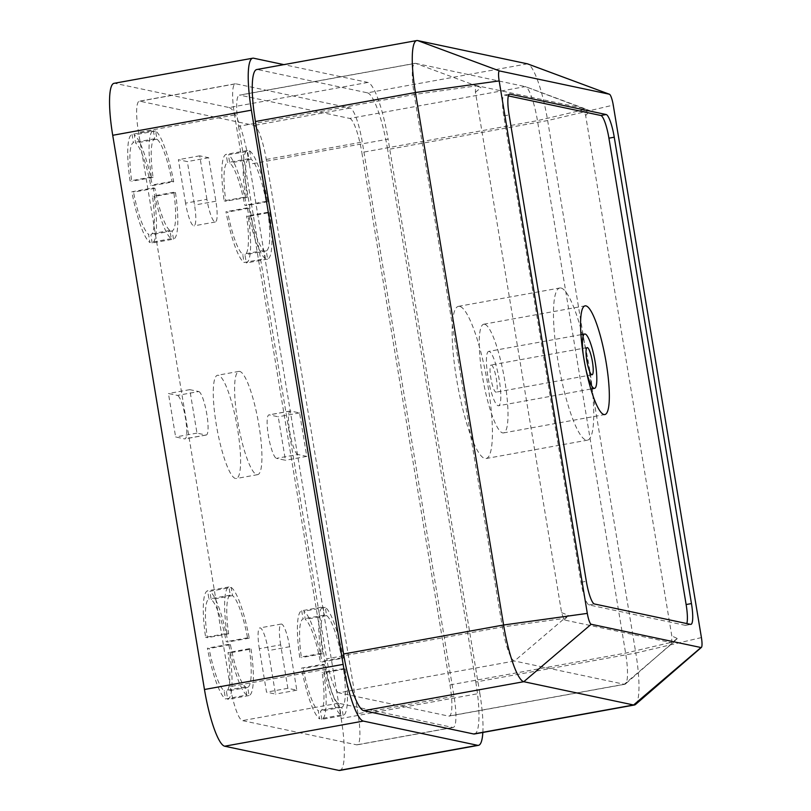 <?xml version="1.0" encoding="UTF-8"?>
<svg xmlns="http://www.w3.org/2000/svg" width="811" height="811" viewBox="0 0 811 811"><rect width="100%" height="100%" fill="white"/><g stroke="black" fill="none" stroke-linecap="round" stroke-linejoin="round"><path stroke-width="0.61" stroke-dasharray="4.05 3.04" d="M269.597 212.583A55.239 10.634 79.7 0 1 267.62 259.084L266.261 250.893A46.957 9.043 79.7 0 0 267.904 212.229L269.597 212.583L248.267 216.446A55.239 10.634 -100.3 0 1 246.291 262.957L244.932 254.755A46.957 9.043 -100.3 0 0 246.574 216.091L248.267 216.446M265.379 258.618A55.239 10.634 79.7 0 1 247.304 207.859L248.997 208.214A46.957 9.043 79.7 0 0 264.021 250.417L265.379 258.618L244.05 262.48A55.239 10.634 -100.3 0 1 225.965 211.722L227.658 212.087A46.957 9.043 -100.3 0 0 242.692 254.279L244.05 262.48M173.503 239.144L172.145 230.942A46.957 9.043 -100.3 0 0 173.787 192.278L175.48 192.643A55.239 10.634 -100.3 0 1 173.503 239.144L152.174 243.006A55.239 10.634 79.7 0 0 154.151 196.505L152.458 196.14A46.957 9.043 79.7 0 1 150.816 234.805L152.174 243.006M153.188 187.909L154.881 188.274A46.957 9.043 -100.3 0 0 169.904 230.466L171.263 238.667A55.239 10.634 -100.3 0 1 153.188 187.909L131.848 191.781A55.239 10.634 79.7 0 0 149.934 242.53L148.575 234.328A46.957 9.043 79.7 0 1 133.541 192.136L131.848 191.781M323.042 606.892L324.4 615.093A46.957 9.043 -100.3 0 0 322.748 653.757L321.065 653.402A55.239 10.634 -100.3 0 1 323.042 606.892L301.702 610.764A55.239 10.634 79.7 0 0 299.725 657.265L301.418 657.62A46.957 9.043 79.7 0 1 303.061 618.955L301.702 610.764M322.859 664.27L324.552 664.625A46.957 9.043 -100.3 0 0 339.576 706.817L340.934 715.018A55.239 10.634 -100.3 0 1 322.859 664.27L301.53 668.132A55.239 10.634 79.7 0 0 319.605 718.881L318.247 710.689A46.957 9.043 79.7 0 1 303.213 668.487L301.53 668.132M226.948 633.452A55.239 10.634 79.7 0 1 228.925 586.951L230.273 595.142A46.957 9.043 79.7 0 0 228.631 633.807L226.948 633.452L205.609 637.314A55.239 10.634 -100.3 0 1 207.586 590.813L208.944 599.015A46.957 9.043 -100.3 0 0 207.302 637.679L205.609 637.314M246.818 695.068A55.239 10.634 79.7 0 1 228.743 644.319L230.436 644.674A46.957 9.043 79.7 0 0 245.459 686.876L246.818 695.068L225.488 698.94A55.239 10.634 -100.3 0 1 207.413 648.182L209.096 648.536A46.957 9.043 -100.3 0 0 224.13 690.739L225.488 698.94M256.813 474.638A52.472 10.107 79.7 0 0 257.624 474.658A52.472 10.107 79.7 0 0 258.212 421.213A52.472 10.107 79.7 0 0 238.921 371.387A52.472 10.107 79.7 0 0 237.968 422.795A52.472 10.107 79.7 0 0 256.813 474.638M297.809 454.484A22.1 4.258 79.7 0 1 289.872 432.658A22.1 4.258 79.7 0 1 290.267 411.015A22.1 4.258 79.7 0 1 290.612 411.025L299.573 412.921L306.771 456.39L297.809 454.484L276.47 458.357L285.431 460.253L278.244 416.783L269.272 414.887A22.1 4.258 -100.3 0 0 268.938 414.877A22.1 4.258 -100.3 0 0 268.542 436.521A22.1 4.258 -100.3 0 0 276.47 458.357M198.736 391.551A22.1 4.258 79.7 0 1 206.673 413.377A22.1 4.258 79.7 0 1 206.268 435.02A22.1 4.258 79.7 0 1 205.933 435.02L196.972 433.115L189.774 389.645L198.736 391.551L177.396 395.413L168.435 393.517L175.632 436.977L184.594 438.883A22.1 4.258 -100.3 0 0 184.938 438.893A22.1 4.258 -100.3 0 0 185.334 417.239A22.1 4.258 -100.3 0 0 177.396 395.413M230.283 686.582L138.529 132.375A33.139 6.376 79.7 0 1 139.35 101.193A33.139 6.376 79.7 0 1 139.857 101.203L254.147 125.421A33.139 6.376 79.7 0 1 266.261 159.453L358.006 713.66A33.139 6.376 79.7 0 1 357.195 744.843A33.139 6.376 79.7 0 1 356.688 744.833L242.398 720.614A33.139 6.376 79.7 0 1 230.283 686.582L326.286 669.197A33.139 6.376 79.7 0 0 338.4 703.218L452.69 727.437A33.139 6.376 79.7 0 0 453.197 727.457A33.139 6.376 79.7 0 0 454.018 696.264L362.264 142.057A33.139 6.376 79.7 0 0 350.149 108.035L235.859 83.817A33.139 6.376 79.7 0 0 235.352 83.797A33.139 6.376 79.7 0 0 234.541 114.99L326.286 669.197M206.906 199.303L199.719 155.834L208.68 157.729L215.878 201.199A22.1 4.258 -100.3 0 1 215.331 221.991A22.1 4.258 -100.3 0 1 206.906 199.303L185.577 203.166A22.1 4.258 79.7 0 0 193.991 225.853A22.1 4.258 79.7 0 0 194.539 205.061L187.341 161.592L178.379 159.696L185.577 203.166M280.667 644.836A22.1 4.258 79.7 0 1 281.214 624.044A22.1 4.258 79.7 0 1 289.628 646.742L296.826 690.202L287.864 688.306L280.667 644.836L259.338 648.699L266.525 692.168L275.497 694.074L268.299 650.604A22.1 4.258 -100.3 0 0 259.875 627.907A22.1 4.258 -100.3 0 0 259.338 648.699M251.035 649.043A55.239 10.634 79.7 0 1 249.058 695.544L247.7 687.343A46.957 9.043 79.7 0 0 249.352 648.688L251.035 649.043L229.706 652.906A55.239 10.634 -100.3 0 1 227.729 699.406L226.37 691.215A46.957 9.043 -100.3 0 0 228.013 652.551L229.706 652.906M231.165 587.428A55.239 10.634 79.7 0 1 249.241 638.176L247.548 637.821A46.957 9.043 79.7 0 0 232.524 595.619L231.165 587.428L209.826 591.29A55.239 10.634 -100.3 0 1 227.901 642.038L226.218 641.683A46.957 9.043 -100.3 0 0 211.184 599.491L209.826 591.29M343.175 715.495L341.816 707.293A46.957 9.043 -100.3 0 0 343.469 668.629L345.151 668.994A55.239 10.634 -100.3 0 1 343.175 715.495L321.845 719.357A55.239 10.634 79.7 0 0 323.822 672.856L322.129 672.501A46.957 9.043 79.7 0 1 320.487 711.156L321.845 719.357M343.357 658.126L341.664 657.762A46.957 9.043 -100.3 0 0 326.64 615.569L325.282 607.368A55.239 10.634 -100.3 0 1 343.357 658.126L322.018 661.989A55.239 10.634 79.7 0 0 303.943 611.23L305.301 619.432A46.957 9.043 79.7 0 1 320.335 661.634L322.018 661.989M153.36 130.541L154.719 138.742A46.957 9.043 -100.3 0 0 153.076 177.406L151.383 177.041A55.239 10.634 -100.3 0 1 153.36 130.541L132.031 134.403A55.239 10.634 79.7 0 0 130.054 180.914L131.747 181.269A46.957 9.043 79.7 0 1 133.389 142.604L132.031 134.403M173.686 181.776L171.993 181.411A46.957 9.043 -100.3 0 0 156.959 139.218L155.6 131.017A55.239 10.634 -100.3 0 1 173.686 181.776L152.346 185.638A55.239 10.634 79.7 0 0 134.271 134.879L135.63 143.081A46.957 9.043 79.7 0 1 150.653 185.273L152.346 185.638M245.5 196.992A55.239 10.634 79.7 0 1 247.477 150.491L248.835 158.692A46.957 9.043 79.7 0 0 247.193 197.347L245.5 196.992L224.171 200.854A55.239 10.634 -100.3 0 1 226.147 154.354L227.506 162.555A46.957 9.043 -100.3 0 0 225.863 201.219L224.171 200.854M249.717 150.968A55.239 10.634 79.7 0 1 267.802 201.716L266.109 201.361A46.957 9.043 79.7 0 0 251.075 159.159L249.717 150.968L228.388 154.83A55.239 10.634 -100.3 0 1 246.463 205.578L244.77 205.224A46.957 9.043 -100.3 0 0 229.746 163.031L228.388 154.83M235.484 478.5A52.472 10.107 -100.3 0 1 216.638 426.657A52.472 10.107 -100.3 0 1 217.581 375.25A52.472 10.107 -100.3 0 1 236.873 425.086A52.472 10.107 -100.3 0 1 236.295 478.52A52.472 10.107 -100.3 0 1 235.484 478.5M482.839 732.465A55.239 10.634 79.7 0 0 479.828 693.354L341.157 718.475L249.413 164.268L388.084 139.147A55.239 10.634 79.7 0 0 367.88 82.438L283.87 64.627M341.157 718.475A55.239 10.634 -100.3 0 1 339.799 770.45M114.077 83.32A55.239 10.634 -100.3 0 1 114.929 83.33L253.6 58.21M367.88 82.438L229.209 107.559L114.929 83.33M229.209 107.559A55.239 10.634 -100.3 0 1 249.413 164.268M459.685 306.365A77.329 14.892 79.7 0 0 458.499 306.345A77.329 14.892 79.7 0 0 457.637 385.093A77.329 14.892 79.7 0 0 486.063 458.529A77.329 14.892 79.7 0 0 487.462 382.772A77.329 14.892 79.7 0 0 459.685 306.365M561.03 288.017A77.329 14.892 -100.3 0 1 588.796 364.413A77.329 14.892 -100.3 0 1 587.407 440.17A77.329 14.892 -100.3 0 1 558.972 366.734A77.329 14.892 -100.3 0 1 559.833 287.986A77.329 14.892 -100.3 0 1 561.03 288.017M589.698 110.549L589.617 110.539A44.189 8.505 -100.3 0 1 589.759 110.914L525.335 86.615L415.526 63.339A33.139 6.376 79.7 0 0 415.019 63.329A33.139 6.376 79.7 0 0 414.198 94.512L502.354 626.984A33.139 6.376 79.7 0 0 514.468 661.016L624.277 684.281A33.139 6.376 79.7 0 0 624.784 684.291A33.139 6.376 79.7 0 0 625.463 683.957A33.139 6.376 79.7 0 0 625.605 653.108L537.45 120.636A33.139 6.376 79.7 0 0 525.569 86.676A33.139 6.376 79.7 0 0 525.335 86.615L349.703 118.426L239.904 95.151L415.526 63.339L476.351 85.895L414.198 94.512L238.576 126.334A33.139 6.376 -100.3 0 1 239.387 95.14A33.139 6.376 -100.3 0 1 239.904 95.151M677.063 638.744L677.073 638.389A44.189 8.505 79.7 0 1 677.063 638.744L671.518 642.697A44.189 8.505 79.7 0 0 671.802 635.956L585.654 115.567A44.189 8.505 -100.3 0 0 583.038 108.208L589.617 110.539M585.654 115.567L589.759 110.914M677.073 638.389L671.802 635.956M583.038 108.208L475.722 85.469A44.189 8.505 -100.3 0 0 475.439 92.201L561.587 612.599A44.189 8.505 -100.3 0 0 564.203 619.949L671.518 642.697M475.439 92.201L480.832 87.831A44.189 8.505 -100.3 0 1 480.842 87.476L480.832 87.831M475.722 85.469L480.842 87.476M568.217 615.671L568.288 615.691A44.189 8.505 -100.3 0 1 568.156 615.306L514.468 661.016L338.846 692.827L448.645 716.103L624.277 684.281L674.306 641.643L625.605 653.108L449.973 684.92L361.828 152.448L537.45 120.636L586.16 109.171L525.569 86.676M564.203 619.949L568.288 615.691M561.587 612.599L568.156 615.306M480.771 87.466L476.351 85.895M677.134 638.764L625.463 683.957M349.703 118.426A33.139 6.376 -100.3 0 1 361.828 152.448M449.973 684.92A33.139 6.376 -100.3 0 1 449.162 716.113A33.139 6.376 -100.3 0 1 448.645 716.103M338.846 692.827A33.139 6.376 -100.3 0 1 326.732 658.806L502.354 626.984L564.507 618.367M238.576 126.334L326.732 658.806M189.774 389.645L168.435 393.517M196.972 433.115L175.632 436.977M479.828 693.354L388.084 139.147M256.783 69.533A55.239 10.634 -100.3 0 1 257.634 69.553L417.645 40.57M527.454 63.836L367.444 92.829L257.634 69.553M367.444 92.829A55.239 10.634 -100.3 0 1 387.638 149.538L547.648 120.545A55.239 10.634 79.7 0 0 527.849 63.957M635.56 704.435A55.239 10.634 79.7 0 0 635.804 653.027L475.793 682.01L387.638 149.538M475.793 682.01A55.239 10.634 -100.3 0 1 474.435 733.985M701.414 637.578L635.804 653.027L547.648 120.545L613.258 105.106M508.406 95.901L504.665 95.1A22.1 4.258 -100.3 0 0 504.33 95.1A22.1 4.258 -100.3 0 0 503.783 115.892L580.99 582.257A22.1 4.258 -100.3 0 0 589.07 604.945L685.244 625.322A22.1 4.258 79.7 0 0 685.579 625.332A22.1 4.258 79.7 0 0 686.836 623.568M491.365 364.991A13.807 2.656 -100.3 0 1 496.332 378.636A13.807 2.656 -100.3 0 1 496.079 392.159A13.807 2.656 -100.3 0 1 491 379.051A13.807 2.656 -100.3 0 1 491.152 364.98A13.807 2.656 -100.3 0 1 491.365 364.991M583.241 354.65A27.615 5.322 79.7 0 0 585.937 369.542M489.124 351.406A27.615 5.322 79.7 0 0 488.698 351.396A27.615 5.322 79.7 0 0 488.384 379.518A27.615 5.322 79.7 0 0 498.542 405.753A27.615 5.322 79.7 0 0 499.039 378.696A27.615 5.322 79.7 0 0 489.124 351.406M484.623 324.238A55.239 10.634 79.7 0 0 483.772 324.218A55.239 10.634 79.7 0 0 483.153 380.471A55.239 10.634 79.7 0 0 503.459 432.922A55.239 10.634 79.7 0 0 504.462 378.808A55.239 10.634 79.7 0 0 484.623 324.238M208.68 157.729L187.341 161.592M199.719 155.834L178.379 159.696M306.771 456.39L285.431 460.253M299.573 412.921L278.244 416.783M287.864 688.306L266.525 692.168M296.826 690.202L275.497 694.074M230.436 644.674L209.096 648.536M245.459 686.876L224.13 690.739M228.743 644.319L207.413 648.182M247.7 687.343L226.37 691.215M249.352 648.688L228.013 652.551M249.058 695.544L227.729 699.406M230.273 595.142L208.944 599.015M228.631 633.807L207.302 637.679M228.925 586.951L207.586 590.813M247.548 637.821L226.218 641.683M232.524 595.619L211.184 599.491M249.241 638.176L227.901 642.038M340.934 715.018L319.605 718.881M339.576 706.817L318.247 710.689M324.552 664.625L303.213 668.487M345.151 668.994L323.822 672.856M343.469 668.629L322.129 672.501M341.816 707.293L320.487 711.156M321.065 653.402L299.725 657.265M322.748 653.757L301.418 657.62M324.4 615.093L303.061 618.955M325.282 607.368L303.943 611.23M326.64 615.569L305.301 619.432M341.664 657.762L320.335 661.634M171.263 238.667L149.934 242.53M169.904 230.466L148.575 234.328M154.881 188.274L133.541 192.136M151.383 177.041L130.054 180.914M153.076 177.406L131.747 181.269M154.719 138.742L133.389 142.604M175.48 192.643L154.151 196.505M173.787 192.278L152.458 196.14M172.145 230.942L150.816 234.805M155.6 131.017L134.271 134.879M156.959 139.218L135.63 143.081M171.993 181.411L150.653 185.273M248.997 208.214L227.658 212.087M264.021 250.417L242.692 254.279M247.304 207.859L225.965 211.722M248.835 158.692L227.506 162.555M247.193 197.347L225.863 201.219M247.477 150.491L226.147 154.354M266.261 250.893L244.932 254.755M267.904 212.229L246.574 216.091M267.62 259.084L246.291 262.957M266.109 201.361L244.77 205.224M251.075 159.159L229.746 163.031M267.802 201.716L246.463 205.578M234.541 114.99L138.529 132.375M139.857 101.203L235.859 83.817M338.4 703.218L242.398 720.614M454.018 696.264L358.006 713.66M356.688 744.833L452.69 727.437M350.149 108.035L254.147 125.421M266.261 159.453L362.264 142.057M205.933 435.02L184.594 438.883M685.244 625.322L690.577 624.358M589.07 604.945L594.402 603.972M580.99 582.257L586.323 581.294M503.783 115.892L509.115 114.919M504.665 95.1L509.349 94.258M215.878 201.199L194.539 205.061M290.612 411.025L269.272 414.887M289.628 646.742L268.299 650.604M486.063 458.529L587.407 440.17M458.499 306.345L559.833 287.986M415.019 63.329L239.387 95.14M624.784 684.291L449.162 716.113M235.352 83.797L139.35 101.193M453.197 727.457L357.195 744.843M206.268 435.02L184.938 438.893M504.33 95.1L509.663 94.127M685.579 625.332L690.921 624.369M587.164 347.595L491.152 364.98M592.081 374.773L496.079 392.159M580.97 334.679L488.698 351.396M590.813 389.037L498.542 405.753M503.459 432.922L604.803 414.563M483.772 324.218L585.106 305.859M215.331 221.991L193.991 225.853M290.267 411.015L268.938 414.877M281.214 624.044L259.875 627.907M238.921 371.387L217.581 375.25M257.624 474.658L236.295 478.52"/><path stroke-width="1.22" d="M478.47 745.329L339.799 770.45A55.239 10.634 -100.3 0 1 338.947 770.43L477.618 745.309A55.239 10.634 79.7 0 0 478.47 745.329A55.239 10.634 79.7 0 0 482.839 732.465M283.87 64.627L253.6 58.21A55.239 10.634 79.7 0 0 252.748 58.199A55.239 10.634 79.7 0 0 251.39 110.174L343.134 664.381A55.239 10.634 79.7 0 0 363.338 721.091L224.667 746.211L338.947 770.43M224.667 746.211A55.239 10.634 -100.3 0 1 204.463 689.502L343.134 664.381M251.39 110.174L112.719 135.295L204.463 689.502M112.719 135.295A55.239 10.634 -100.3 0 1 114.077 83.32L252.748 58.199M363.338 721.091L477.618 745.309M609.466 94.258L527.849 63.957A55.239 10.634 79.7 0 0 527.454 63.836L417.645 40.57A55.239 10.634 79.7 0 0 416.793 40.55A55.239 10.634 79.7 0 0 415.435 92.525L255.424 121.518L343.58 653.99L503.59 624.997A55.239 10.634 79.7 0 0 523.784 681.706L633.594 704.982A55.239 10.634 79.7 0 0 634.445 705.002A55.239 10.634 79.7 0 0 635.56 704.435L701.373 647.431A10.594 2.038 79.7 0 0 701.414 637.578L613.258 105.106A10.594 2.038 79.7 0 0 609.466 94.258A10.594 2.038 79.7 0 0 609.396 94.228L499.586 70.962A10.594 2.038 79.7 0 0 499.16 80.918L587.316 613.39A10.594 2.038 79.7 0 0 591.189 624.267L700.988 647.533A10.594 2.038 79.7 0 0 701.373 647.431M255.424 121.518A55.239 10.634 -100.3 0 1 256.783 69.533L416.793 40.55M634.445 705.002L474.435 733.985A55.239 10.634 -100.3 0 1 473.583 733.965L633.594 704.982L700.988 647.533M591.189 624.267L523.784 681.706L363.774 710.7L473.583 733.965M363.774 710.7A55.239 10.634 -100.3 0 1 343.58 653.99M499.16 80.918L415.435 92.525L503.59 624.997L587.316 613.39M594.402 603.972L690.577 624.358A22.1 4.258 79.7 0 0 690.921 624.369A22.1 4.258 79.7 0 0 691.459 603.577L614.251 137.201A22.1 4.258 -100.3 0 0 606.172 114.523L509.997 94.137A22.1 4.258 -100.3 0 0 509.663 94.127A22.1 4.258 -100.3 0 0 509.115 114.919L586.323 581.294A22.1 4.258 -100.3 0 0 594.402 603.972M686.836 623.568A22.1 4.258 79.7 0 0 686.126 604.54L608.919 138.174A22.1 4.258 -100.3 0 0 600.839 115.486L508.406 95.901M585.958 305.879A55.239 10.634 -100.3 0 1 605.797 360.459A55.239 10.634 -100.3 0 1 604.803 414.563A55.239 10.634 -100.3 0 1 584.488 362.111A55.239 10.634 -100.3 0 1 585.106 305.859A55.239 10.634 -100.3 0 1 585.958 305.879M587.377 347.595A13.807 2.656 79.7 0 0 587.164 347.595A13.807 2.656 79.7 0 0 587.002 361.655A13.807 2.656 79.7 0 0 592.081 374.773A13.807 2.656 79.7 0 0 592.334 361.24A13.807 2.656 79.7 0 0 587.377 347.595M585.937 369.542A27.615 5.322 79.7 0 0 594.544 388.357A27.615 5.322 79.7 0 0 595.041 361.3A27.615 5.322 79.7 0 0 585.126 334.01A27.615 5.322 79.7 0 0 584.701 334A27.615 5.322 79.7 0 0 583.241 354.65M609.396 94.228L527.454 63.836M499.586 70.962L417.645 40.57M509.349 94.258L509.997 94.137M600.839 115.486L606.172 114.523M608.919 138.174L614.251 137.201M686.126 604.54L691.459 603.577M584.701 334L580.97 334.679M594.544 388.357L590.813 389.037"/></g></svg>
